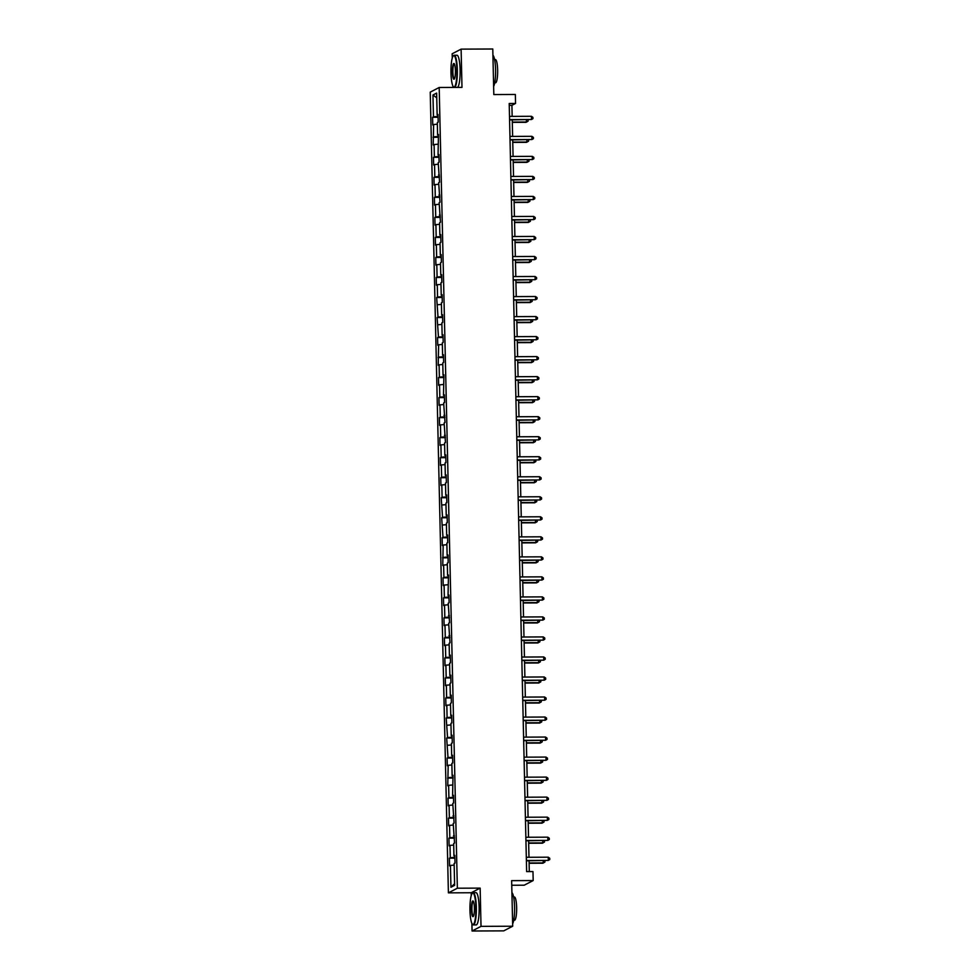<?xml version="1.0" encoding="UTF-8"?>
<svg xmlns="http://www.w3.org/2000/svg" width="980" height="980" viewBox="0 0 980 980"><rect width="100%" height="100%" fill="white"/><g stroke="black" fill="none" stroke-linecap="round" stroke-linejoin="round"><path stroke-width="1.47" d="M511.756 885.259L524.226 885.197L533.181 880.555L532.973 871.575L526.64 871.6L509.208 103.488L515.541 103.463L515.345 94.472L493.81 94.57L492.781 49L461.115 49.135L452.16 53.778L452.258 58.126M471.895 923.43L472.066 931L503.732 930.865L512.687 926.223L481.021 926.357L480.151 888.113L457.354 888.211L448.399 892.854L471.196 892.743L471.257 895.561M457.354 888.211L439.187 87.49L430.232 92.132L448.399 892.854M452.895 85.995L452.919 87.428M472.066 931L481.021 926.357M432.964 94.999L433.466 116.816L432.572 117.282L432.756 124.975L433.638 124.521L433.209 145.003L434.091 144.55L434.373 156.874L433.491 157.327L433.662 165.032L434.544 164.567L434.826 176.89L433.944 177.356L434.116 185.049L434.998 184.595L435.279 196.919L434.397 197.372L434.569 205.077L435.451 204.624L435.733 216.948L434.851 217.401L435.022 225.106L435.904 224.641L436.186 236.964L435.304 237.43L435.475 245.123L436.357 244.669L436.639 256.993L435.757 257.446L435.929 265.151L436.81 264.698L437.092 277.022L436.21 277.475L436.382 285.18L437.276 284.714L437.546 297.038L436.663 297.491L438.011 317.067L437.117 317.52L438.464 337.083L437.57 337.549L437.754 345.242L438.636 344.788L438.207 365.271L439.089 364.817L439.371 377.141L438.489 377.594L438.66 385.299L439.542 384.834L439.824 397.157L438.942 397.623L439.113 405.316L439.996 404.863L440.277 417.186L439.395 417.639L439.567 425.345L440.449 424.891L440.731 437.215L439.849 437.668L440.02 445.373L440.902 444.908L441.184 457.231L440.302 457.697L440.473 465.39L441.355 464.937L441.637 477.26L440.755 477.713L440.927 485.419L441.821 484.965L442.09 497.289L441.208 497.742L442.543 517.305L441.662 517.771L443.009 537.334L442.115 537.787L442.299 545.493L443.18 545.039L442.752 565.521L443.634 565.056L443.916 577.379L443.034 577.845L443.205 585.538L444.087 585.085L444.369 597.408L443.487 597.861L443.658 605.567L444.54 605.113L444.822 617.424L443.94 617.89L444.112 625.595L444.994 625.13L445.275 637.453L444.393 637.907L444.565 645.612L445.447 645.159L445.729 657.482L444.846 657.935L445.018 665.641L445.9 665.175L446.182 677.499L445.3 677.964L445.471 685.657L446.353 685.204L446.635 697.527L445.753 697.981L445.925 705.686L446.819 705.233L447.088 717.556L446.206 718.009L447.554 737.573L446.66 738.038L448.007 757.601L447.113 758.055L447.297 765.76L448.179 765.307L447.75 785.789L448.632 785.323L448.913 797.647L448.032 798.112L448.203 805.805L449.085 805.352L449.367 817.675L448.485 818.129L448.656 825.834L449.538 825.38L449.82 837.704L448.938 838.157L449.11 845.863L449.991 845.397L450.273 857.721L449.391 858.186L449.563 865.879L450.445 865.426L450.947 887.243L454.622 885.344L454.132 863.515L455.014 863.062L454.83 855.356L453.948 855.822L453.679 843.498L454.561 843.033L453.213 823.47L454.108 823.016L452.76 803.441L453.642 802.988L453.471 795.282L452.589 795.748L453.017 775.266L452.135 775.719L451.854 763.395L452.736 762.942L452.564 755.237L451.682 755.69L451.4 743.379L452.282 742.914L452.111 735.208L451.229 735.674L450.947 723.35L451.829 722.897L451.658 715.192L450.776 715.645L450.494 703.322L451.376 702.868L451.204 695.163L450.322 695.629L450.041 683.305L450.923 682.84L450.751 675.147L449.869 675.6L449.587 663.276L450.469 662.823L450.298 655.118L449.404 655.571L449.134 643.248L450.016 642.794L448.681 623.231L449.563 622.766L448.215 603.202L449.11 602.749L448.926 595.044L448.044 595.497L448.473 575.015L447.591 575.481L447.309 563.157L448.191 562.692L448.019 554.999L447.137 555.452L446.856 543.128L447.738 542.675L447.566 534.97L446.684 535.423L446.402 523.1L447.284 522.646L447.113 514.941L446.231 515.407L445.949 503.083L446.831 502.618L446.66 494.925L445.778 495.378L445.496 483.054L446.378 482.601L446.206 474.896L445.324 475.349L445.043 463.026L445.925 462.572L445.753 454.867L444.859 455.333L444.589 443.009L445.471 442.556L444.136 422.98L445.018 422.527L443.671 402.964L444.565 402.498L444.381 394.805L443.499 395.259L443.928 374.776L443.046 375.23L442.764 362.906L443.646 362.453L443.475 354.748L442.593 355.213L442.311 342.89L443.193 342.424L443.021 334.731L442.139 335.185L441.858 322.861L442.74 322.408L442.568 314.702L441.686 315.156L441.404 302.832L442.286 302.379L442.115 294.674L441.233 295.139L440.951 282.816L441.833 282.35L441.662 274.657L440.78 275.111L440.498 262.787L441.38 262.334L441.208 254.629L440.326 255.082L440.045 242.758L440.927 242.305L440.755 234.6L439.861 235.065L439.591 222.742L440.473 222.276L439.138 202.713L440.02 202.26L438.673 182.684L439.567 182.231L438.219 162.668L439.101 162.202L438.93 154.509L438.048 154.963L438.477 134.481L437.595 134.934L437.313 122.623L438.195 122.157L438.023 114.452L437.141 114.917L436.639 93.088L432.964 94.999L436.749 97.841M454.855 855.92L453.948 855.822M450.273 857.721L454.879 857.329M449.991 845.397L453.703 845.079M454.389 835.903L453.495 835.793M449.82 837.704L454.426 837.3M449.538 825.38L453.25 825.05M453.936 815.875L453.042 815.764M449.367 817.675L453.973 817.271M449.085 805.352L452.797 805.033M453.483 795.846L452.589 795.748M448.913 797.647L453.52 797.255M448.632 785.323L452.344 785.005M453.03 775.829L452.135 775.719M448.46 777.63L453.066 777.226M448.179 765.307L451.89 764.976M452.576 755.801L451.682 755.69M448.007 757.601L452.613 757.197M447.725 745.278L451.437 744.959M452.123 735.772L451.229 735.674M447.554 737.573L452.16 737.181M447.272 725.249L450.984 724.931M451.67 715.755L450.776 715.645M447.088 717.556L451.694 717.152M446.819 705.233L450.531 704.902M451.216 695.727L450.322 695.629M446.635 697.527L451.241 697.123M446.353 685.204L450.077 684.885M450.763 675.698L449.869 675.6M446.182 677.499L450.788 677.107M445.9 665.175L449.624 664.857M450.31 655.681L449.404 655.571M445.729 657.482L450.335 657.078M445.447 645.159L449.171 644.84M449.845 635.653L448.95 635.555M445.275 637.453L449.881 637.049M444.994 625.13L448.705 624.811M449.391 615.624L448.497 615.526M444.822 617.424L449.428 617.033M444.54 605.113L448.252 604.783M448.938 595.607L448.044 595.497M444.369 597.408L448.975 597.004M444.087 585.085L447.799 584.766M448.485 575.579L447.591 575.481M443.916 577.379L448.522 576.987M443.634 565.056L447.346 564.737M448.032 555.562L447.137 555.452M443.462 557.363L448.068 556.959M443.18 545.039L446.892 544.709M447.578 535.533L446.684 535.423M443.009 537.334L447.615 536.93M442.727 525.01L446.439 524.692M447.125 515.505L446.231 515.407M442.543 517.305L447.162 516.913M442.274 504.982L445.986 504.663M446.672 495.488L445.778 495.378M442.09 497.289L446.696 496.885M441.821 484.965L445.533 484.635M446.219 475.459L445.324 475.349M441.637 477.26L446.243 476.856M441.355 464.937L445.079 464.618M445.765 455.43L444.859 455.333M441.184 457.231L445.79 456.839M440.902 444.908L444.626 444.589M445.312 435.414L444.406 435.304M440.731 437.215L445.337 436.81M440.449 424.891L444.161 424.56M444.846 415.385L443.952 415.275M440.277 417.186L444.883 416.782M439.996 404.863L443.707 404.544M444.393 395.357L443.499 395.259M439.824 397.157L444.43 396.765M439.542 384.834L443.254 384.515M443.94 375.34L443.046 375.23M439.371 377.141L443.977 376.737M439.089 364.817L442.801 364.487M443.487 355.311L442.593 355.213M438.918 357.112L443.524 356.708M438.636 344.788L442.348 344.47M443.034 335.283L442.139 335.185M438.464 337.083L443.07 336.691M438.183 324.772L441.894 324.441M442.58 315.266L441.686 315.156M438.011 317.067L442.617 316.663M437.729 304.743L441.441 304.425M442.127 295.237L441.233 295.139M437.546 297.038L442.152 296.646M437.276 284.714L440.988 284.396M441.674 275.221L440.78 275.111M437.092 277.022L441.698 276.617M436.81 264.698L440.535 264.367M441.221 255.192L440.326 255.082M436.639 256.993L441.245 256.589M436.357 244.669L440.081 244.351M440.767 235.163L439.861 235.065M436.186 236.964L440.792 236.572M435.904 224.641L439.628 224.322M440.302 215.147L439.408 215.037M435.733 216.948L440.339 216.543M435.451 204.624L439.163 204.293M439.849 195.118L438.954 195.008M435.279 196.919L439.885 196.514M434.998 184.595L438.709 184.277M439.395 175.089L438.501 174.991M434.826 176.89L439.432 176.498M434.544 164.567L438.256 164.248M438.942 155.073L438.048 154.963M434.373 156.874L438.979 156.469M434.091 144.55L437.803 144.219M438.489 135.044L437.595 134.934M433.92 136.845L438.526 136.441M433.638 124.521L437.35 124.203M438.036 115.015L437.141 114.917M433.466 116.816L438.072 116.424M533.181 880.555L511.646 880.653L512.687 926.223M439.187 87.49L461.984 87.392L461.115 49.135M512.16 116.375L511.915 105.338L515.541 103.463M529.298 871.588L529.053 860.795M528.98 857.28L528.6 840.779M528.526 837.251L528.147 820.75M528.073 817.234L527.693 800.734M527.62 797.206L527.24 780.705M527.167 777.189L526.787 760.676M526.701 757.16L526.334 740.66M526.248 737.132L525.88 720.631M525.795 717.115L525.427 700.602M525.341 697.086L524.974 680.586M524.888 677.058L524.521 660.557M524.435 657.041L524.055 640.528M523.982 637.012L523.602 620.512M523.528 616.984L523.149 600.483M523.075 596.967L522.695 580.454M522.622 576.938L522.242 560.438M522.168 556.91L521.789 540.409M521.703 536.893L521.336 520.38M521.25 516.864L520.882 500.363M520.797 496.836L520.429 480.335M520.343 476.819L519.976 460.318M519.89 456.79L519.51 440.29M519.437 436.774L519.057 420.261M518.984 416.745L518.604 400.244M518.53 396.716L518.151 380.216M518.077 376.7L517.697 360.187M517.624 356.671L517.244 340.17M517.158 336.642L516.791 320.142M516.705 316.626L516.338 300.113M516.252 296.597L515.884 280.096M515.798 276.568L515.431 260.068M515.345 256.552L514.978 240.039M514.892 236.523L514.512 220.022M514.439 216.494L514.059 199.994M513.986 196.478L513.606 179.965M513.532 176.449L513.153 159.948M513.079 156.433L512.699 139.919M512.626 136.404L512.246 119.903M450.947 887.243L454.585 883.764M450.445 865.426L454.169 865.107M509.257 105.35L511.915 105.338M432.572 117.282L438.085 117.257M433.038 137.298L438.538 137.274M433.491 157.327L438.991 157.302M433.944 177.356L439.444 177.331M434.397 197.372L439.91 197.347M434.851 217.401L440.363 217.376M435.304 237.43L440.816 237.405M435.757 257.446L441.27 257.421M436.21 277.475L441.723 277.45M436.663 297.491L442.176 297.479M437.117 317.52L442.629 317.496M437.57 337.549L443.083 337.524M438.036 357.565L443.536 357.541M438.489 377.594L443.989 377.57M438.942 397.623L444.442 397.598M439.395 417.639L444.908 417.615M439.849 437.668L445.361 437.644M440.302 457.697L445.814 457.672M440.755 477.713L446.268 477.689M441.208 497.742L446.721 497.718M441.662 517.771L447.174 517.746M442.115 537.787L447.627 537.763M442.58 557.816L448.08 557.792M443.034 577.845L448.534 577.82M443.487 597.861L448.987 597.837M443.94 617.89L449.452 617.865M444.393 637.907L449.906 637.882M444.846 657.935L450.359 657.911M445.3 677.964L450.812 677.939M445.753 697.981L451.266 697.956M446.206 718.009L451.719 717.985M446.66 738.038L452.172 738.014M447.113 758.055L452.625 758.03M447.578 778.083L453.079 778.059M448.032 798.112L453.532 798.088M448.485 818.129L453.985 818.104M448.938 838.157L454.451 838.133M449.391 858.186L454.904 858.162M480.151 888.113L471.196 892.743M509.588 119.915L531.515 119.499L509.576 119.597M531.442 116.289L532.924 117.343L532.961 118.629L531.515 119.499L531.442 116.289L509.502 116.387M512.307 122.378L526.064 122.316L526.628 119.829M512.295 122.071L526.677 122.01L528.11 121.128L528.061 119.829M456.876 69.837A15.729 2.977 -90.3 0 0 453.287 55.934A15.729 2.977 -90.3 0 0 450.971 72.9A15.729 2.977 -90.3 0 0 453.422 86.816A15.729 2.977 -90.3 0 0 456.876 69.837M453.287 55.934L453.642 55.554A16.121 3.05 89.7 0 1 454.23 55.248A16.121 3.05 89.7 0 1 457.329 69.8A16.121 3.05 89.7 0 1 454.647 87.428M455.394 70.609A7.865 1.482 89.7 0 1 454.242 79.086A7.865 1.482 89.7 0 1 452.442 72.128A7.865 1.482 89.7 0 1 454.181 63.651A7.865 1.482 89.7 0 1 455.394 70.609M454.365 63.896A7.485 1.409 -90.3 0 0 454.267 63.884A7.485 1.409 -90.3 0 0 452.895 72.091A7.485 1.409 -90.3 0 0 454.34 78.841A7.485 1.409 -90.3 0 0 454.426 78.829M492.916 55.248A16.121 3.05 89.7 0 1 495.574 69.629A16.121 3.05 89.7 0 1 493.626 86.412M494.618 59.584L495.415 59.572A11.613 2.193 89.7 0 1 497.644 70.058A11.613 2.193 89.7 0 1 495.513 82.798L494.716 82.798M454.23 55.248L457.023 55.235A16.121 3.05 89.7 0 1 460.11 69.788A16.121 3.05 89.7 0 1 457.427 87.416M454.108 87.428A16.121 3.05 89.7 0 1 453.789 87.183L453.422 86.816M475.876 907.272A15.729 2.977 -90.3 0 0 472.287 893.356A15.729 2.977 -90.3 0 0 469.971 910.334A15.729 2.977 -90.3 0 0 472.421 924.238A15.729 2.977 -90.3 0 0 475.876 907.272M472.287 893.356L472.654 892.976A16.121 3.05 89.7 0 1 473.23 892.67A16.121 3.05 89.7 0 1 476.329 907.235A16.121 3.05 89.7 0 1 473.377 924.924A16.121 3.05 89.7 0 1 472.789 924.618L472.421 924.238M474.406 908.031A7.865 1.482 89.7 0 1 473.242 916.52A7.865 1.482 89.7 0 1 471.454 909.563A7.865 1.482 89.7 0 1 473.181 901.073A7.865 1.482 89.7 0 1 474.406 908.031M473.365 901.331A7.485 1.409 -90.3 0 0 473.279 901.318A7.485 1.409 -90.3 0 0 471.907 909.526A7.485 1.409 -90.3 0 0 473.34 916.276A7.485 1.409 -90.3 0 0 473.426 916.263M511.928 892.67A16.121 3.05 89.7 0 1 514.586 907.064A16.121 3.05 89.7 0 1 512.626 923.834M513.618 897.006L514.414 897.006A11.613 2.193 89.7 0 1 516.644 907.492A11.613 2.193 89.7 0 1 514.524 920.22L513.716 920.232M473.23 892.67L476.023 892.658A16.121 3.05 89.7 0 1 479.122 907.223A16.121 3.05 89.7 0 1 476.17 924.912L473.377 924.924M510.041 139.932L531.969 139.528L510.029 139.626M531.895 136.318L533.377 137.371L533.414 138.646L531.969 139.528L531.895 136.318L509.955 136.416M510.494 159.961L532.422 159.556L510.482 159.642M532.348 156.347L533.831 157.388L533.867 158.674L532.422 159.556L532.348 156.347L510.409 156.433M512.76 142.406L526.517 142.345L527.081 139.858M512.748 142.1L527.13 142.039L528.575 141.157L528.514 139.858M513.214 162.435L526.971 162.374L527.534 159.887M513.202 162.117L527.583 162.055L529.029 161.186L528.967 159.875M510.948 179.977L532.875 179.573L510.948 179.671M532.802 176.363L534.284 177.417L534.321 178.703L532.875 179.573L532.802 176.363L510.874 176.461M511.401 200.006L533.328 199.602L511.401 199.7M533.255 196.392L534.749 197.446L534.774 198.72L533.328 199.602L533.255 196.392L511.327 196.49M511.854 220.035L533.782 219.63L511.854 219.716M533.708 216.421L535.202 217.462L535.227 218.748L533.782 219.63L533.708 216.421L511.781 216.507M513.667 182.452L527.424 182.39L527.987 179.904M513.655 182.145L528.036 182.084L529.482 181.202L529.421 179.904M514.12 202.48L527.889 202.419L528.441 199.932M514.108 202.174L528.49 202.101L529.935 201.231L529.898 199.945M514.574 222.509L528.343 222.448L528.894 219.961M514.561 222.191L528.943 222.129L530.388 221.26L530.327 219.949M515.027 242.525L528.796 242.464L529.347 239.978M515.027 242.219L529.396 242.158L530.841 241.276L530.817 239.99M515.48 262.554L529.249 262.493L529.8 260.006M515.48 262.248L529.849 262.175L531.295 261.305L531.234 259.994M515.933 282.583L529.702 282.522L530.254 280.035M515.933 282.264L530.303 282.203L531.748 281.334L531.724 280.047M516.387 302.6L530.155 302.538L530.707 300.052M516.387 302.293L530.756 302.232L532.201 301.35L532.14 300.052M516.852 322.628L530.609 322.567L531.172 320.08M516.84 322.322L531.221 322.249L532.654 321.379L532.63 320.093M517.305 342.657L531.062 342.596L531.626 340.097M517.293 342.339L531.674 342.277L533.108 341.408L533.083 340.121M517.759 362.674L531.515 362.612L532.079 360.126M517.746 362.367L532.128 362.306L533.573 361.424L533.512 360.126M518.212 382.702L531.969 382.641L532.532 380.154M518.2 382.384L532.581 382.323L534.027 381.453L533.965 380.142M518.665 402.719L532.434 402.67L532.985 400.171M518.653 402.413L533.034 402.351L534.48 401.469L534.418 400.171M519.118 422.748L532.887 422.686L533.438 420.2M519.106 422.441L533.488 422.38L534.933 421.498L534.872 420.2M519.572 442.776L533.341 442.715L533.892 440.228M519.572 442.458L533.941 442.397L535.386 441.527L535.325 440.216M520.025 462.793L533.794 462.732L534.345 460.245M520.025 462.487L534.394 462.425L535.84 461.543L535.778 460.245M520.478 482.822L534.247 482.76L534.798 480.274M520.478 482.515L534.847 482.454L536.293 481.572L536.268 480.286M520.931 502.85L534.7 502.789L535.252 500.302M520.931 502.532L535.301 502.471L536.746 501.601L536.685 500.29M521.385 522.867L535.154 522.806L535.705 520.319M521.385 522.561L535.766 522.499L537.199 521.617L537.175 520.343M521.85 542.896L535.607 542.834L536.17 540.348M521.838 542.589L536.219 542.516L537.653 541.646L537.604 540.335M512.307 240.051L534.235 239.647L512.307 239.745M534.161 236.437L535.656 237.491L535.68 238.777L534.235 239.647L534.161 236.437L512.234 236.535M512.76 260.08L534.688 259.675L512.76 259.774M534.615 256.466L536.109 257.519L536.134 258.793L534.688 259.675L534.615 256.466L512.687 256.564M513.226 280.108L535.154 279.692L513.214 279.79M535.08 276.483L536.562 277.536L536.587 278.822L535.154 279.692L535.08 276.483L513.14 276.581M513.679 300.125L535.607 299.721L513.667 299.819M535.533 296.511L537.016 297.565L537.04 298.851L535.607 299.721L535.533 296.511L513.594 296.609M514.133 320.154L536.06 319.75L514.12 319.848M535.987 316.54L537.469 317.581L537.493 318.868L536.06 319.75L535.987 316.54L514.047 316.638M514.586 340.183L536.513 339.766L514.574 339.864M536.44 336.557L537.922 337.61L537.959 338.896L536.513 339.766L536.44 336.557L514.5 336.655M515.039 360.199L536.966 359.795L515.027 359.893M536.893 356.585L538.375 357.639L538.412 358.925L536.966 359.795L536.893 356.585L514.953 356.683M515.492 380.228L537.42 379.824L515.48 379.922M537.346 376.614L538.829 377.655L538.865 378.942L537.42 379.824L537.346 376.614L515.419 376.712M515.946 400.257L537.873 399.84L515.946 399.938M537.799 396.63L539.282 397.684L539.318 398.97L537.873 399.84L537.799 396.63L515.872 396.729M516.399 420.273L538.326 419.869L516.399 419.967M538.253 416.659L539.747 417.713L539.772 418.987L538.326 419.869L538.253 416.659L516.325 416.757M516.852 440.302L538.779 439.898L516.852 439.983M538.706 436.688L540.201 437.729L540.225 439.016L538.779 439.898L538.706 436.688L516.779 436.786M517.305 460.318L539.233 459.914L517.305 460.012M539.159 456.705L540.654 457.758L540.678 459.044L539.233 459.914L539.159 456.705L517.232 456.803M517.771 480.347L539.686 479.943L517.759 480.041M539.625 476.733L541.107 477.787L541.132 479.061L539.686 479.943L539.625 476.733L517.685 476.831M518.224 500.376L540.152 499.971L518.212 500.057M540.078 496.762L541.56 497.803L541.585 499.09L540.152 499.971L540.078 496.762L518.138 496.848M518.677 520.392L540.605 519.988L518.665 520.086M540.531 516.779L542.014 517.832L542.038 519.118L540.605 519.988L540.531 516.779L518.591 516.877M519.13 540.421L541.058 540.017L519.118 540.115M540.985 536.807L542.467 537.861L542.504 539.135L541.058 540.017L540.985 536.807L519.045 536.905M519.584 560.45L541.511 560.033L519.572 560.131M541.438 556.836L542.92 557.877L542.957 559.163L541.511 560.033L541.438 556.836L519.498 556.922M520.037 580.466L541.965 580.062L520.025 580.16M541.891 576.852L543.373 577.906L543.41 579.192L541.965 580.062L541.891 576.852L519.951 576.951M520.49 600.495L542.418 600.091L520.49 600.189M542.344 596.881L543.827 597.923L543.863 599.209L542.418 600.091L542.344 596.881L520.417 596.979M520.943 620.524L542.871 620.107L520.943 620.205M542.798 616.898L544.292 617.951L544.317 619.238L542.871 620.107L542.798 616.898L520.87 616.996M522.303 562.924L536.06 562.863L536.624 560.376M522.291 562.606L536.673 562.545L538.118 561.675L538.081 560.389M522.757 582.941L536.513 582.88L537.077 580.393M522.744 582.635L537.126 582.573L538.571 581.691L538.535 580.405M523.21 602.97L536.966 602.908L537.53 600.422M523.198 602.663L537.579 602.59L539.024 601.72L538.963 600.409M523.663 622.998L537.432 622.937L537.983 620.45M523.651 622.68L538.032 622.619L539.478 621.749L539.441 620.463M521.397 640.54L543.324 640.136L521.397 640.234M543.251 636.927L544.745 637.98L544.77 639.266L543.324 640.136L543.251 636.927L521.323 637.024M521.85 660.569L543.778 660.165L521.85 660.263M543.704 656.955L545.199 657.997L545.223 659.283L543.778 660.165L543.704 656.955L521.777 657.053M522.303 680.598L544.231 680.181L522.303 680.279M544.157 676.972L545.652 678.025L545.676 679.312L544.231 680.181L544.157 676.972L522.23 677.07M522.769 700.614L544.696 700.21L522.757 700.308M544.623 697.001L546.105 698.054L546.13 699.328L544.696 700.21L544.623 697.001L522.683 697.098M523.222 720.643L545.149 720.239L523.21 720.337M545.076 717.029L546.558 718.071L546.583 719.357L545.149 720.239L545.076 717.029L523.136 717.127M523.675 740.672L545.603 740.255L523.663 740.353M545.529 737.046L547.012 738.099L547.036 739.386L545.603 740.255L545.529 737.046L523.59 737.144M524.129 760.688L546.056 760.284L524.116 760.382M545.983 757.075L547.465 758.128L547.502 759.402L546.056 760.284L545.983 757.075L524.043 757.173M524.582 780.717L546.509 780.313L524.57 780.399M546.436 777.103L547.918 778.145L547.955 779.431L546.509 780.313L546.436 777.103L524.496 777.189M524.116 643.015L537.885 642.954L538.437 640.467M524.104 642.708L538.486 642.647L539.931 641.765L539.87 640.467M524.57 663.043L538.339 662.982L538.89 660.495M524.57 662.737L538.939 662.664L540.384 661.794L540.323 660.483M525.023 683.072L538.792 683.011L539.343 680.512M525.023 682.754L539.392 682.692L540.838 681.811L540.776 680.512M525.476 703.089L539.245 703.028L539.796 700.541M525.476 702.783L539.845 702.721L541.291 701.839L541.23 700.541M525.929 723.117L539.698 723.056L540.25 720.57M525.929 722.799L540.298 722.738L541.744 721.868L541.683 720.557M526.395 743.134L540.152 743.085L540.715 740.586M526.383 742.828L540.764 742.767L542.197 741.885L542.148 740.586M526.848 763.163L540.605 763.102L541.168 760.615M526.836 762.857L541.217 762.795L542.651 761.913L542.626 760.627M527.301 783.192L541.058 783.13L541.621 780.644M527.289 782.873L541.671 782.812L543.116 781.942L543.055 780.631M525.035 800.734L546.963 800.329L525.023 800.427M546.889 797.12L548.371 798.173L548.408 799.46L546.963 800.329L546.889 797.12L524.962 797.218M527.755 803.208L541.511 803.147L542.075 800.66M527.742 802.902L542.124 802.841L543.569 801.959L543.533 800.685M525.488 820.762L547.416 820.358L525.488 820.456M547.342 817.149L548.825 818.202L548.861 819.476L547.416 820.358L547.342 817.149L525.415 817.247M528.208 823.237L541.977 823.176L542.528 820.689M528.196 822.931L542.577 822.869L544.023 821.987L543.986 820.701M525.942 840.791L547.869 840.387L525.942 840.473M547.796 837.177L549.29 838.219L549.315 839.505L547.869 840.387L547.796 837.177L525.868 837.263M528.661 843.266L542.43 843.204L542.981 840.717M528.649 842.947L543.03 842.886L544.476 842.016L544.415 840.705M526.395 860.808L548.322 860.403L526.395 860.501M548.249 857.194L549.743 858.247L549.768 859.534L548.322 860.403L548.249 857.194L526.321 857.292M529.114 863.282L542.883 863.221L543.435 860.734M529.114 862.976L543.484 862.914L544.929 862.033L544.904 860.759"/></g></svg>
